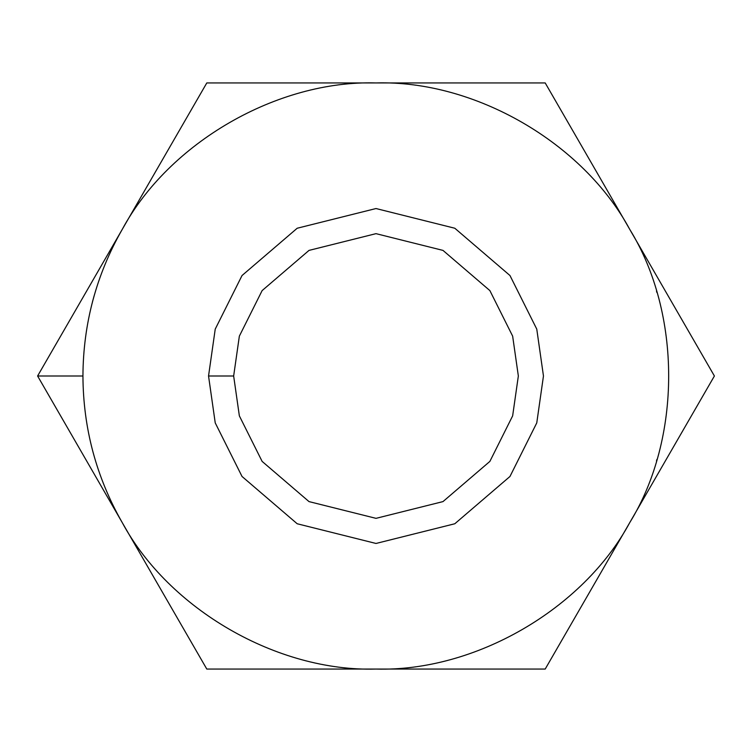 <?xml version="1.0" encoding="UTF-8"?>
<svg xmlns="http://www.w3.org/2000/svg" width="752" height="752" viewBox="0 0 752 752"><rect width="100%" height="100%" fill="white"/><g stroke="black" fill="none" stroke-linecap="round" stroke-linejoin="round"><path stroke-width="1.13" d="M656.468 461.004L656.938 459.416M122.2 522.527C96.284 477.125 83.199 428.283 82.936 376L37.6 376L122.2 522.527C169.021 609.411 277.356 671.95 376 669.064C474.644 671.95 582.979 609.411 629.8 522.527C681.622 438.548 681.622 313.452 629.8 229.473C582.979 142.589 474.644 80.05 376 82.936C277.356 80.05 169.021 142.589 122.2 229.473C96.284 274.875 83.199 323.717 82.936 376C83.199 428.283 96.284 477.125 122.2 522.527L206.8 669.064L376 669.064C277.356 671.95 169.021 609.411 122.2 522.527L37.6 376L82.936 376C83.199 323.717 96.284 274.875 122.2 229.473C169.021 142.589 277.356 80.05 376 82.936C474.644 80.05 582.979 142.589 629.8 229.473C681.622 313.452 681.622 438.548 629.8 522.527L714.4 376L545.2 82.936L206.8 82.936L37.6 376L206.8 82.936L545.2 82.936L714.4 376L629.8 522.527C582.979 609.411 474.644 671.95 376 669.064L545.2 669.064L629.8 522.527L545.2 669.064L206.8 669.064L122.2 522.527M233.656 376L239.352 415.856L262.128 461.408L309.016 501.603L376 518.344L442.984 501.603L489.872 461.408L512.648 415.856L518.344 376L512.648 336.144L489.872 290.592L442.984 250.397L376 233.656L309.016 250.397L262.128 290.592L239.352 336.144L233.656 376L239.352 336.144L262.128 290.592L309.016 250.397L376 233.656L442.984 250.397L489.872 290.592L512.648 336.144L518.344 376L512.648 415.856L489.872 461.408L442.984 501.603L376 518.344L309.016 501.603L262.128 461.408L239.352 415.856L233.656 376L208.539 376L215.232 329.113L242.031 275.523L297.19 228.241L376 208.539L454.81 228.241L509.969 275.523L536.768 329.113L543.461 376L536.768 422.887L509.969 476.477L454.81 523.759L376 543.461L297.19 523.759L242.031 476.477L215.232 422.887L208.539 376L215.232 422.887L242.031 476.477L297.19 523.759L376 543.461L454.81 523.759L509.969 476.477L536.768 422.887L543.461 376L536.768 329.113L509.969 275.523L454.81 228.241L376 208.539L297.19 228.241L242.031 275.523L215.232 329.113L208.539 376L233.656 376M707.51 387.929L714.4 376M44.49 364.071L37.6 376M94.132 295.771L92.44 301.984L94.132 295.771M656.468 290.996L656.938 292.584"/></g></svg>
